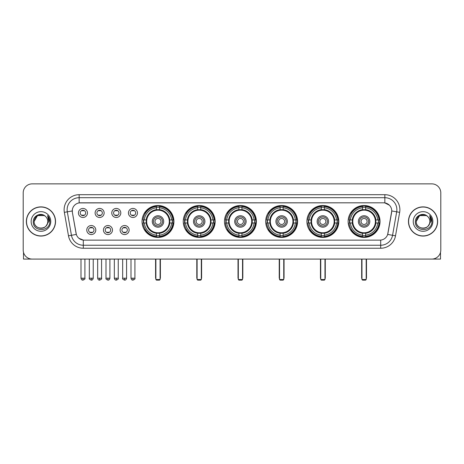 <?xml version="1.0" encoding="UTF-8"?>
<svg xmlns="http://www.w3.org/2000/svg" width="464" height="464" viewBox="0 0 464 464"><rect width="100%" height="100%" fill="white"/><g stroke="black" fill="none" stroke-linecap="round" stroke-linejoin="round"><path stroke-width="0.7" d="M306.913 221.467A15.944 15.944 0 0 0 322.863 237.417A15.944 15.944 0 0 0 338.807 221.467A15.944 15.944 0 0 0 322.863 205.523A15.944 15.944 0 0 0 306.913 221.467M183.263 221.467A15.944 15.944 0 0 0 199.207 237.417A15.944 15.944 0 0 0 215.151 221.467A15.944 15.944 0 0 0 199.207 205.523A15.944 15.944 0 0 0 183.263 221.467M224.477 221.467A15.944 15.944 0 0 0 240.422 237.417A15.944 15.944 0 0 0 256.372 221.467A15.944 15.944 0 0 0 240.422 205.523A15.944 15.944 0 0 0 224.477 221.467M265.698 221.467A15.944 15.944 0 0 0 281.642 237.417A15.944 15.944 0 0 0 297.586 221.467A15.944 15.944 0 0 0 281.642 205.523A15.944 15.944 0 0 0 265.698 221.467M348.133 221.467A15.944 15.944 0 0 0 364.078 237.417A15.944 15.944 0 0 0 380.028 221.467A15.944 15.944 0 0 0 364.078 205.523A15.944 15.944 0 0 0 348.133 221.467M142.042 221.467A15.944 15.944 0 0 0 157.986 237.417A15.944 15.944 0 0 0 173.93 221.467A15.944 15.944 0 0 0 157.986 205.523A15.944 15.944 0 0 0 142.042 221.467M112.468 230.045A4.512 4.512 0 0 1 107.955 234.558A4.512 4.512 0 0 1 103.443 230.045A4.512 4.512 0 0 1 107.955 225.533A4.512 4.512 0 0 1 112.468 230.045M105.247 230.045A2.709 2.709 0 0 0 107.955 232.754A2.709 2.709 0 0 0 110.664 230.045A2.709 2.709 0 0 0 107.955 227.337A2.709 2.709 0 0 0 105.247 230.045M129.137 230.045A4.512 4.512 0 0 1 124.619 234.558A4.512 4.512 0 0 1 120.106 230.045A4.512 4.512 0 0 1 124.619 225.533A4.512 4.512 0 0 1 129.137 230.045M121.916 230.045A2.709 2.709 0 0 0 124.619 232.754A2.709 2.709 0 0 0 127.327 230.045A2.709 2.709 0 0 0 124.619 227.337A2.709 2.709 0 0 0 121.916 230.045M95.799 230.045A4.512 4.512 0 0 1 91.286 234.558A4.512 4.512 0 0 1 86.774 230.045A4.512 4.512 0 0 1 91.286 225.533A4.512 4.512 0 0 1 95.799 230.045M88.578 230.045A2.709 2.709 0 0 0 91.286 232.754A2.709 2.709 0 0 0 93.995 230.045A2.709 2.709 0 0 0 91.286 227.337A2.709 2.709 0 0 0 88.578 230.045M104.133 212.953A4.512 4.512 0 0 1 99.621 217.471A4.512 4.512 0 0 1 95.108 212.953A4.512 4.512 0 0 1 99.621 208.44A4.512 4.512 0 0 1 104.133 212.953M96.912 212.953A2.709 2.709 0 0 0 99.621 215.661A2.709 2.709 0 0 0 102.329 212.953A2.709 2.709 0 0 0 99.621 210.25A2.709 2.709 0 0 0 96.912 212.953M120.802 212.953A4.512 4.512 0 0 1 116.29 217.471A4.512 4.512 0 0 1 111.772 212.953A4.512 4.512 0 0 1 116.29 208.44A4.512 4.512 0 0 1 120.802 212.953M113.581 212.953A2.709 2.709 0 0 0 116.29 215.661A2.709 2.709 0 0 0 118.993 212.953A2.709 2.709 0 0 0 116.29 210.25A2.709 2.709 0 0 0 113.581 212.953M137.466 212.953A4.512 4.512 0 0 1 132.953 217.471A4.512 4.512 0 0 1 128.441 212.953A4.512 4.512 0 0 1 132.953 208.44A4.512 4.512 0 0 1 137.466 212.953M130.245 212.953A2.709 2.709 0 0 0 132.953 215.661A2.709 2.709 0 0 0 135.662 212.953A2.709 2.709 0 0 0 132.953 210.25A2.709 2.709 0 0 0 130.245 212.953M87.464 212.953A4.512 4.512 0 0 1 82.952 217.471A4.512 4.512 0 0 1 78.439 212.953A4.512 4.512 0 0 1 82.952 208.44A4.512 4.512 0 0 1 87.464 212.953M80.243 212.953A2.709 2.709 0 0 0 82.952 215.661A2.709 2.709 0 0 0 85.66 212.953A2.709 2.709 0 0 0 82.952 210.25A2.709 2.709 0 0 0 80.243 212.953M68.486 235.816L64.345 212.35A15.045 15.045 0 0 1 79.158 194.694L384.842 194.694A15.045 15.045 0 0 1 399.655 212.35L395.514 235.816A15.045 15.045 0 0 1 380.7 248.246L83.3 248.246A15.045 15.045 0 0 1 68.486 235.816L71.444 235.294L67.309 211.828A12.035 12.035 0 0 1 79.158 197.699L384.842 197.699A12.035 12.035 0 0 1 396.691 211.828L392.556 235.294A12.035 12.035 0 0 1 380.7 245.236L83.3 245.236A12.035 12.035 0 0 1 71.444 235.294L76.328 234.43L72.367 212.35A8.126 8.126 0 0 1 80.365 202.814L383.635 202.814A8.126 8.126 0 0 1 391.633 212.35L387.921 233.409A8.126 8.126 0 0 1 379.923 240.126L84.077 240.126A8.126 8.126 0 0 1 76.079 233.409L72.367 212.35L72.332 209.734M143.475 222.975A14.593 14.593 0 0 1 143.475 219.965M349.566 222.975A14.593 14.593 0 0 1 349.566 219.965M267.131 222.975A14.593 14.593 0 0 1 267.131 219.965M225.91 222.975A14.593 14.593 0 0 1 225.91 219.965M184.689 222.975A14.593 14.593 0 0 1 184.689 219.965M308.345 222.975A14.593 14.593 0 0 1 308.345 219.965M26.361 221.467A14.593 14.593 0 0 0 40.954 236.06A14.593 14.593 0 0 0 55.541 221.467A14.593 14.593 0 0 0 40.954 206.88A14.593 14.593 0 0 0 26.361 221.467M408.459 221.467A14.593 14.593 0 0 0 423.046 236.06A14.593 14.593 0 0 0 437.639 221.467A14.593 14.593 0 0 0 423.046 206.88A14.593 14.593 0 0 0 408.459 221.467M79.158 194.694L79.158 202.907L383.635 202.814L384.842 202.907L389.377 205.192M379.923 240.126L84.077 240.126M83.3 248.246L83.3 240.085L78.961 238.31M399.655 212.35L391.761 210.958L387.672 234.43L395.514 235.816M440.8 192.885A9.025 9.025 0 0 0 431.775 183.86L32.225 183.86A9.025 9.025 0 0 0 23.2 192.885L23.2 250.05A9.025 9.025 0 0 0 32.225 259.08L431.775 259.08A9.025 9.025 0 0 0 440.8 250.05L440.8 192.885L440.8 250.05M23.2 192.885L23.2 250.05M431.775 183.86L32.225 183.86M32.225 259.08L431.775 259.08M55.39 221.467A14.442 14.442 0 0 0 40.954 207.031A14.442 14.442 0 0 0 26.512 221.467A14.442 14.442 0 0 0 40.954 235.909A14.442 14.442 0 0 0 55.39 221.467M44.353 215.58L45.408 216.334A6.798 6.798 0 0 1 47.751 221.467C48.169 230.243 33.733 230.243 34.15 221.467L37.549 215.58L44.353 215.58L45.408 216.334C41.232 211.961 33.199 215.563 33.275 221.467C32.509 231.965 49.526 232.244 49.805 221.978L49.816 221.467C49.793 219.24 49.051 217.28 47.595 215.592L48.766 221.467L46.162 225.84A6.798 6.798 0 0 0 47.751 221.467C48.169 230.243 33.733 230.243 34.15 221.467C34.812 216.584 37.613 214.38 42.555 214.861M46.162 225.84C42.555 230.718 33.797 227.598 34.15 221.467M31.14 221.467A9.808 9.808 0 0 0 40.954 231.281A9.808 9.808 0 0 0 50.762 221.467A9.808 9.808 0 0 0 40.954 211.659A9.808 9.808 0 0 0 31.14 221.467M47.659 215.667L49.816 221.728M23.502 252.364L23.502 259.08L58.4 259.08M437.488 221.467A14.442 14.442 0 0 0 423.046 207.031A14.442 14.442 0 0 0 408.61 221.467A14.442 14.442 0 0 0 423.046 235.909A14.442 14.442 0 0 0 437.488 221.467M427.501 216.334A6.798 6.798 0 0 1 429.85 221.467C430.267 230.243 415.831 230.243 416.249 221.467L419.647 215.58L426.451 215.58L427.501 216.334C423.33 211.961 415.297 215.563 415.373 221.467C414.607 231.965 431.624 232.244 431.903 221.978L431.914 221.467C431.891 219.24 431.149 217.28 429.693 215.592L430.865 221.467L428.26 225.84A6.798 6.798 0 0 0 429.85 221.467C430.267 230.243 415.831 230.243 416.249 221.467C416.91 216.584 419.711 214.38 424.653 214.861M428.26 225.84C424.653 230.718 415.895 227.598 416.249 221.467M413.238 221.467A9.808 9.808 0 0 0 423.046 231.281A9.808 9.808 0 0 0 432.86 221.467A9.808 9.808 0 0 0 423.046 211.659A9.808 9.808 0 0 0 413.238 221.467M429.757 215.667L431.914 221.728M169.685 222.975A11.791 11.791 0 0 0 159.494 209.774L159.494 209.774A11.791 11.791 0 0 0 146.288 222.975A11.791 11.791 0 0 0 169.685 222.975L169.685 222.975A11.791 11.791 0 0 1 159.494 233.166L159.494 235.167A13.781 13.781 0 0 0 171.686 222.975L172.956 222.975A15.045 15.045 0 0 1 159.494 236.437L159.494 235.167M143.776 222.975A14.291 14.291 0 0 1 143.776 219.965M159.494 207.257A14.291 14.291 0 0 0 156.484 207.257M172.196 219.965A14.291 14.291 0 0 1 172.196 222.975M171.686 219.965L172.956 219.965A15.045 15.045 0 0 0 159.494 206.503L159.494 209.629A11.936 11.936 0 0 1 169.83 219.965L171.686 219.965A13.781 13.781 0 0 0 159.494 207.773M144.292 222.975L143.022 222.975A15.045 15.045 0 0 0 156.484 236.437L156.484 233.311A11.936 11.936 0 0 1 146.148 222.975L144.292 222.975A13.781 13.781 0 0 0 156.484 235.167M171.686 222.975L169.83 222.975A11.936 11.936 0 0 1 159.494 233.311L159.494 233.166M146.288 222.975L146.288 222.975A11.791 11.791 0 0 0 156.484 233.166M159.494 235.683A14.291 14.291 0 0 1 156.484 235.683M156.484 207.773L156.484 206.503A15.045 15.045 0 0 0 143.022 219.965L146.148 219.965A11.936 11.936 0 0 1 156.484 209.629L156.484 207.773A13.781 13.781 0 0 0 144.292 219.965M169.302 221.467A11.31 11.31 0 0 1 157.986 232.783A11.31 11.31 0 0 1 146.676 221.467A11.31 11.31 0 0 1 157.986 210.157A11.31 11.31 0 0 1 169.302 221.467M163.705 221.467A5.719 5.719 0 0 0 157.986 215.754A5.719 5.719 0 0 0 152.273 221.467A5.719 5.719 0 0 0 157.986 227.186A5.719 5.719 0 0 0 163.705 221.467M162.499 221.467A4.512 4.512 0 0 0 157.986 216.955A4.512 4.512 0 0 0 153.474 221.467A4.512 4.512 0 0 0 157.986 225.985A4.512 4.512 0 0 0 162.499 221.467M160.996 221.467A3.01 3.01 0 0 1 157.986 224.477A3.01 3.01 0 0 1 154.976 221.467A3.01 3.01 0 0 1 157.986 218.463A3.01 3.01 0 0 1 160.996 221.467A3.01 3.01 0 0 1 157.986 224.477A3.01 3.01 0 0 1 154.976 221.467A3.01 3.01 0 0 1 157.986 218.463A3.01 3.01 0 0 1 160.996 221.467M145.325 213.347L144.617 213.347A15.643 15.643 0 0 1 173.635 221.467A15.643 15.643 0 0 1 144.617 229.593L145.325 229.593M155.881 259.08L155.881 279.537L160.092 279.537L160.092 259.08M155.881 279.537L156.484 280.14L159.494 280.14L160.092 279.537M210.905 222.975A11.791 11.791 0 0 0 200.709 209.774L200.709 209.774A11.791 11.791 0 0 0 187.508 222.975A11.791 11.791 0 0 0 210.905 222.975L210.905 222.975A11.791 11.791 0 0 1 200.709 233.166L200.709 235.167A13.781 13.781 0 0 0 212.901 222.975L214.171 222.975A15.045 15.045 0 0 1 200.709 236.437L200.709 235.167M184.997 222.975A14.291 14.291 0 0 1 184.997 219.965M200.709 207.257A14.291 14.291 0 0 0 197.699 207.257M213.417 219.965A14.291 14.291 0 0 1 213.417 222.975M212.901 219.965L214.171 219.965A15.045 15.045 0 0 0 200.709 206.503L200.709 209.629A11.936 11.936 0 0 1 211.045 219.965L212.901 219.965A13.781 13.781 0 0 0 200.709 207.773M185.507 222.975L184.237 222.975A15.045 15.045 0 0 0 197.699 236.437L197.699 233.311A11.936 11.936 0 0 1 187.369 222.975L185.507 222.975A13.781 13.781 0 0 0 197.699 235.167M212.901 222.975L211.045 222.975A11.936 11.936 0 0 1 200.709 233.311L200.709 233.166M187.508 222.975L187.508 222.975A11.791 11.791 0 0 0 197.699 233.166M200.709 235.683A14.291 14.291 0 0 1 197.699 235.683M197.699 207.773L197.699 206.503A15.045 15.045 0 0 0 184.237 219.965L187.369 219.965A11.936 11.936 0 0 1 197.699 209.629L197.699 207.773A13.781 13.781 0 0 0 185.507 219.965M210.517 221.467A11.31 11.31 0 0 1 199.207 232.783A11.31 11.31 0 0 1 187.891 221.467A11.31 11.31 0 0 1 199.207 210.157A11.31 11.31 0 0 1 210.517 221.467M204.92 221.467A5.719 5.719 0 0 0 199.207 215.754A5.719 5.719 0 0 0 193.488 221.467A5.719 5.719 0 0 0 199.207 227.186A5.719 5.719 0 0 0 204.92 221.467M203.719 221.467A4.512 4.512 0 0 0 199.207 216.955A4.512 4.512 0 0 0 194.694 221.467A4.512 4.512 0 0 0 199.207 225.985A4.512 4.512 0 0 0 203.719 221.467M202.217 221.467A3.01 3.01 0 0 1 199.207 224.477A3.01 3.01 0 0 1 196.197 221.467A3.01 3.01 0 0 1 199.207 218.463A3.01 3.01 0 0 1 202.217 221.467A3.01 3.01 0 0 1 199.207 224.477A3.01 3.01 0 0 1 196.197 221.467A3.01 3.01 0 0 1 199.207 218.463A3.01 3.01 0 0 1 202.217 221.467M186.545 213.347L185.838 213.347A15.643 15.643 0 0 1 214.849 221.467A15.643 15.643 0 0 1 185.838 229.593L186.545 229.593M197.101 259.08L197.101 279.537L201.312 279.537L201.312 259.08M197.101 279.537L197.699 280.14L200.709 280.14L201.312 279.537M252.12 222.975A11.791 11.791 0 0 0 241.93 209.774L241.93 209.774A11.791 11.791 0 0 0 228.729 222.975A11.791 11.791 0 0 0 252.12 222.975L252.12 222.975A11.791 11.791 0 0 1 241.93 233.166L241.93 235.167A13.781 13.781 0 0 0 254.121 222.975L255.391 222.975A15.045 15.045 0 0 1 241.93 236.437L241.93 235.167M226.212 222.975A14.291 14.291 0 0 1 226.212 219.965M241.93 207.257A14.291 14.291 0 0 0 238.919 207.257M254.637 219.965A14.291 14.291 0 0 1 254.637 222.975M254.121 219.965L255.391 219.965A15.045 15.045 0 0 0 241.93 206.503L241.93 209.629A11.936 11.936 0 0 1 252.265 219.965L254.121 219.965A13.781 13.781 0 0 0 241.93 207.773M226.728 222.975L225.458 222.975A15.045 15.045 0 0 0 238.919 236.437L238.919 233.311A11.936 11.936 0 0 1 228.584 222.975L226.728 222.975A13.781 13.781 0 0 0 238.919 235.167M254.121 222.975L252.265 222.975A11.936 11.936 0 0 1 241.93 233.311L241.93 233.166M228.729 222.975L228.729 222.975A11.791 11.791 0 0 0 238.919 233.166M241.93 235.683A14.291 14.291 0 0 1 238.919 235.683M238.919 207.773L238.919 206.503A15.045 15.045 0 0 0 225.458 219.965L228.584 219.965A11.936 11.936 0 0 1 238.919 209.629L238.919 207.773A13.781 13.781 0 0 0 226.728 219.965M251.737 221.467A11.31 11.31 0 0 1 240.422 232.783A11.31 11.31 0 0 1 229.112 221.467A11.31 11.31 0 0 1 240.422 210.157A11.31 11.31 0 0 1 251.737 221.467M246.14 221.467A5.719 5.719 0 0 0 240.422 215.754A5.719 5.719 0 0 0 234.709 221.467A5.719 5.719 0 0 0 240.422 227.186A5.719 5.719 0 0 0 246.14 221.467M244.94 221.467A4.512 4.512 0 0 0 240.422 216.955A4.512 4.512 0 0 0 235.909 221.467A4.512 4.512 0 0 0 240.422 225.985A4.512 4.512 0 0 0 244.94 221.467M243.432 221.467A3.01 3.01 0 0 1 240.422 224.477A3.01 3.01 0 0 1 237.417 221.467A3.01 3.01 0 0 1 240.422 218.463A3.01 3.01 0 0 1 243.432 221.467A3.01 3.01 0 0 1 240.422 224.477A3.01 3.01 0 0 1 237.417 221.467A3.01 3.01 0 0 1 240.422 218.463A3.01 3.01 0 0 1 243.432 221.467M227.76 213.347L227.053 213.347A15.643 15.643 0 0 1 256.07 221.467A15.643 15.643 0 0 1 227.053 229.593L227.76 229.593M238.316 259.08L238.316 279.537L242.533 279.537L242.533 259.08M238.316 279.537L238.919 280.14L241.93 280.14L242.533 279.537M293.341 222.975A11.791 11.791 0 0 0 283.144 209.774L283.144 209.774A11.791 11.791 0 0 0 269.944 222.975A11.791 11.791 0 0 0 293.341 222.975L293.341 222.975A11.791 11.791 0 0 1 283.144 233.166L283.144 235.167A13.781 13.781 0 0 0 295.342 222.975L296.612 222.975A15.045 15.045 0 0 1 283.144 236.437L283.144 235.167M267.432 222.975A14.291 14.291 0 0 1 267.432 219.965M283.144 207.257A14.291 14.291 0 0 0 280.14 207.257M295.852 219.965A14.291 14.291 0 0 1 295.852 222.975M295.342 219.965L296.612 219.965A15.045 15.045 0 0 0 283.144 206.503L283.144 209.629A11.936 11.936 0 0 1 293.48 219.965L295.342 219.965A13.781 13.781 0 0 0 283.144 207.773M267.943 222.975L266.672 222.975A15.045 15.045 0 0 0 280.14 236.437L280.14 233.311A11.936 11.936 0 0 1 269.804 222.975L267.943 222.975A13.781 13.781 0 0 0 280.14 235.167M295.342 222.975L293.48 222.975A11.936 11.936 0 0 1 283.144 233.311L283.144 233.166M269.944 222.975L269.944 222.975A11.791 11.791 0 0 0 280.14 233.166M283.144 235.683A14.291 14.291 0 0 1 280.14 235.683M280.14 207.773L280.14 206.503A15.045 15.045 0 0 0 266.672 219.965L269.804 219.965A11.936 11.936 0 0 1 280.14 209.629L280.14 207.773A13.781 13.781 0 0 0 267.943 219.965M292.958 221.467A11.31 11.31 0 0 1 281.642 232.783A11.31 11.31 0 0 1 270.332 221.467A11.31 11.31 0 0 1 281.642 210.157A11.31 11.31 0 0 1 292.958 221.467M287.361 221.467A5.719 5.719 0 0 0 281.642 215.754A5.719 5.719 0 0 0 275.923 221.467A5.719 5.719 0 0 0 281.642 227.186A5.719 5.719 0 0 0 287.361 221.467M286.155 221.467A4.512 4.512 0 0 0 281.642 216.955A4.512 4.512 0 0 0 277.13 221.467A4.512 4.512 0 0 0 281.642 225.985A4.512 4.512 0 0 0 286.155 221.467M284.652 221.467A3.01 3.01 0 0 1 281.642 224.477A3.01 3.01 0 0 1 278.632 221.467A3.01 3.01 0 0 1 281.642 218.463A3.01 3.01 0 0 1 284.652 221.467A3.01 3.01 0 0 1 281.642 224.477A3.01 3.01 0 0 1 278.632 221.467A3.01 3.01 0 0 1 281.642 218.463A3.01 3.01 0 0 1 284.652 221.467M268.981 213.347L268.273 213.347A15.643 15.643 0 0 1 297.285 221.467A15.643 15.643 0 0 1 268.273 229.593L268.981 229.593M279.537 259.08L279.537 279.537L283.748 279.537L283.748 259.08M279.537 279.537L280.14 280.14L283.144 280.14L283.748 279.537M334.561 222.975A11.791 11.791 0 0 0 324.365 209.774L324.365 209.774A11.791 11.791 0 0 0 311.164 222.975A11.791 11.791 0 0 0 334.561 222.975L334.561 222.975A11.791 11.791 0 0 1 324.365 233.166L324.365 235.167A13.781 13.781 0 0 0 336.557 222.975L337.827 222.975A15.045 15.045 0 0 1 324.365 236.437L324.365 235.167M308.647 222.975A14.291 14.291 0 0 1 308.647 219.965M324.365 207.257A14.291 14.291 0 0 0 321.355 207.257M337.073 219.965A14.291 14.291 0 0 1 337.073 222.975M336.557 219.965L337.827 219.965A15.045 15.045 0 0 0 324.365 206.503L324.365 209.629A11.936 11.936 0 0 1 334.701 219.965L336.557 219.965A13.781 13.781 0 0 0 324.365 207.773M309.163 222.975L307.893 222.975A15.045 15.045 0 0 0 321.355 236.437L321.355 233.311A11.936 11.936 0 0 1 311.019 222.975L309.163 222.975A13.781 13.781 0 0 0 321.355 235.167M336.557 222.975L334.701 222.975A11.936 11.936 0 0 1 324.365 233.311L324.365 233.166M311.164 222.975L311.164 222.975A11.791 11.791 0 0 0 321.355 233.166M324.365 235.683A14.291 14.291 0 0 1 321.355 235.683M321.355 207.773L321.355 206.503A15.045 15.045 0 0 0 307.893 219.965L311.019 219.965A11.936 11.936 0 0 1 321.355 209.629L321.355 207.773A13.781 13.781 0 0 0 309.163 219.965M334.173 221.467A11.31 11.31 0 0 1 322.863 232.783A11.31 11.31 0 0 1 311.547 221.467A11.31 11.31 0 0 1 322.863 210.157A11.31 11.31 0 0 1 334.173 221.467M328.576 221.467A5.719 5.719 0 0 0 322.863 215.754A5.719 5.719 0 0 0 317.144 221.467A5.719 5.719 0 0 0 322.863 227.186A5.719 5.719 0 0 0 328.576 221.467M327.375 221.467A4.512 4.512 0 0 0 322.863 216.955A4.512 4.512 0 0 0 318.35 221.467A4.512 4.512 0 0 0 322.863 225.985A4.512 4.512 0 0 0 327.375 221.467M325.867 221.467A3.01 3.01 0 0 1 322.863 224.477A3.01 3.01 0 0 1 319.853 221.467A3.01 3.01 0 0 1 322.863 218.463A3.01 3.01 0 0 1 325.867 221.467A3.01 3.01 0 0 1 322.863 224.477A3.01 3.01 0 0 1 319.853 221.467A3.01 3.01 0 0 1 322.863 218.463A3.01 3.01 0 0 1 325.867 221.467M310.201 213.347L309.488 213.347A15.643 15.643 0 0 1 338.505 221.467A15.643 15.643 0 0 1 309.488 229.593L310.201 229.593M320.757 259.08L320.757 279.537L324.968 279.537L324.968 259.08M320.757 279.537L321.355 280.14L324.365 280.14L324.968 279.537M375.776 222.975A11.791 11.791 0 0 0 365.586 209.774L365.586 209.774A11.791 11.791 0 0 0 352.385 222.975A11.791 11.791 0 0 0 375.776 222.975L375.776 222.975A11.791 11.791 0 0 1 365.586 233.166L365.586 235.167A13.781 13.781 0 0 0 377.777 222.975L379.047 222.975A15.045 15.045 0 0 1 365.586 236.437L365.586 235.167M349.868 222.975A14.291 14.291 0 0 1 349.868 219.965M365.586 207.257A14.291 14.291 0 0 0 362.575 207.257M378.293 219.965A14.291 14.291 0 0 1 378.293 222.975M377.777 219.965L379.047 219.965A15.045 15.045 0 0 0 365.586 206.503L365.586 209.629A11.936 11.936 0 0 1 375.921 219.965L377.777 219.965A13.781 13.781 0 0 0 365.586 207.773M350.384 222.975L349.114 222.975A15.045 15.045 0 0 0 362.575 236.437L362.575 233.311A11.936 11.936 0 0 1 352.24 222.975L350.384 222.975A13.781 13.781 0 0 0 362.575 235.167M377.777 222.975L375.921 222.975A11.936 11.936 0 0 1 365.586 233.311L365.586 233.166M352.385 222.975L352.385 222.975A11.791 11.791 0 0 0 362.575 233.166M365.586 235.683A14.291 14.291 0 0 1 362.575 235.683M362.575 207.773L362.575 206.503A15.045 15.045 0 0 0 349.114 219.965L352.24 219.965A11.936 11.936 0 0 1 362.575 209.629L362.575 207.773A13.781 13.781 0 0 0 350.384 219.965M375.393 221.467A11.31 11.31 0 0 1 364.078 232.783A11.31 11.31 0 0 1 352.768 221.467A11.31 11.31 0 0 1 364.078 210.157A11.31 11.31 0 0 1 375.393 221.467M369.796 221.467A5.719 5.719 0 0 0 364.078 215.754A5.719 5.719 0 0 0 358.365 221.467A5.719 5.719 0 0 0 364.078 227.186A5.719 5.719 0 0 0 369.796 221.467M368.59 221.467A4.512 4.512 0 0 0 364.078 216.955A4.512 4.512 0 0 0 359.565 221.467A4.512 4.512 0 0 0 364.078 225.985A4.512 4.512 0 0 0 368.59 221.467M367.088 221.467A3.01 3.01 0 0 1 364.078 224.477A3.01 3.01 0 0 1 361.073 221.467A3.01 3.01 0 0 1 364.078 218.463A3.01 3.01 0 0 1 367.088 221.467A3.01 3.01 0 0 1 364.078 224.477A3.01 3.01 0 0 1 361.073 221.467A3.01 3.01 0 0 1 364.078 218.463A3.01 3.01 0 0 1 367.088 221.467M351.416 213.347L350.709 213.347A15.643 15.643 0 0 1 379.726 221.467A15.643 15.643 0 0 1 350.709 229.593L351.416 229.593M361.972 259.08L361.972 279.537L366.183 279.537L366.183 259.08M361.972 279.537L362.575 280.14L365.586 280.14L366.183 279.537M82.047 215.511L82.047 215.081A2.308 2.308 0 0 0 83.856 215.081L83.856 215.511M83.856 210.401L83.856 210.83A2.308 2.308 0 0 0 82.047 210.83L82.047 210.401M98.716 215.511L98.716 215.081A2.308 2.308 0 0 0 100.52 215.081L100.52 215.511M100.52 210.401L100.52 210.83A2.308 2.308 0 0 0 98.716 210.83L98.716 210.401M115.385 215.511L115.385 215.081A2.308 2.308 0 0 0 117.189 215.081L117.189 215.511M117.189 210.401L117.189 210.83A2.308 2.308 0 0 0 115.385 210.83L115.385 210.401M132.054 215.511L132.054 215.081A2.308 2.308 0 0 0 133.858 215.081L133.858 215.511M133.858 210.401L133.858 210.83A2.308 2.308 0 0 0 132.054 210.83L132.054 210.401M90.381 232.597L90.381 232.168A2.308 2.308 0 0 0 92.191 232.168L92.191 232.597M92.191 227.493L92.191 227.923A2.308 2.308 0 0 0 90.381 227.923L90.381 227.493M107.051 232.597L107.051 232.168A2.308 2.308 0 0 0 108.854 232.168L108.854 232.597M108.854 227.493L108.854 227.923A2.308 2.308 0 0 0 107.051 227.923L107.051 227.493M123.72 232.597L123.72 232.168A2.308 2.308 0 0 0 125.524 232.168L125.524 232.597M125.524 227.493L125.524 227.923A2.308 2.308 0 0 0 123.72 227.923L123.72 227.493M440.498 252.364L440.498 259.08L405.6 259.08M384.842 194.694L384.842 202.907M64.345 212.35L67.309 211.828A12.035 12.035 0 0 1 67.123 209.734M67.309 211.828L72.239 210.958M380.7 240.085L380.7 248.246M155.579 259.08L155.579 277.733L155.881 277.733M157.986 224.477A3.01 3.01 0 0 1 154.976 221.467A3.01 3.01 0 0 1 157.986 218.463M160.092 277.733L160.393 277.733L160.393 259.08M156.484 235.816A14.425 14.425 0 0 0 159.494 235.816M172.335 222.975A14.425 14.425 0 0 0 172.335 219.965M159.494 207.124A14.425 14.425 0 0 0 156.484 207.124M196.8 259.08L196.8 277.733L197.101 277.733M199.207 224.477A3.01 3.01 0 0 1 196.197 221.467A3.01 3.01 0 0 1 199.207 218.463M201.312 277.733L201.614 277.733L201.614 259.08M197.699 235.816A14.425 14.425 0 0 0 200.709 235.816M213.55 222.975A14.425 14.425 0 0 0 213.55 219.965M200.709 207.124A14.425 14.425 0 0 0 197.699 207.124M238.015 259.08L238.015 277.733L238.316 277.733M240.422 224.477A3.01 3.01 0 0 1 237.417 221.467A3.01 3.01 0 0 1 240.422 218.463M242.533 277.733L242.829 277.733L242.829 259.08M238.919 235.816A14.425 14.425 0 0 0 241.93 235.816M254.771 222.975A14.425 14.425 0 0 0 254.771 219.965M241.93 207.124A14.425 14.425 0 0 0 238.919 207.124M279.235 259.08L279.235 277.733L279.537 277.733M281.642 224.477A3.01 3.01 0 0 1 278.632 221.467A3.01 3.01 0 0 1 281.642 218.463M283.748 277.733L284.049 277.733L284.049 259.08M280.14 235.816A14.425 14.425 0 0 0 283.144 235.816M295.991 222.975A14.425 14.425 0 0 0 295.991 219.965M283.144 207.124A14.425 14.425 0 0 0 280.14 207.124M320.456 259.08L320.456 277.733L320.757 277.733M322.863 224.477A3.01 3.01 0 0 1 319.853 221.467A3.01 3.01 0 0 1 322.863 218.463M324.968 277.733L325.27 277.733L325.27 259.08M321.355 235.816A14.425 14.425 0 0 0 324.365 235.816M337.206 222.975A14.425 14.425 0 0 0 337.206 219.965M324.365 207.124A14.425 14.425 0 0 0 321.355 207.124M361.671 259.08L361.671 277.733L361.972 277.733M364.078 224.477A3.01 3.01 0 0 1 361.073 221.467A3.01 3.01 0 0 1 364.078 218.463M366.183 277.733L366.485 277.733L366.485 259.08M362.575 235.816A14.425 14.425 0 0 0 365.586 235.816M378.427 222.975A14.425 14.425 0 0 0 378.427 219.965M365.586 207.124A14.425 14.425 0 0 0 362.575 207.124M82.952 278.185L80.997 278.185C81.339 279.577 81.989 280.227 82.952 280.14L82.952 278.185L84.906 278.185L84.906 259.08M99.621 278.185L97.666 278.185C98.003 279.577 98.658 280.227 99.621 280.14L99.621 278.185L101.575 278.185L101.575 259.08M116.29 278.185L114.33 278.185C114.672 279.577 115.327 280.227 116.29 280.14L116.29 278.185L118.245 278.185L118.245 259.08M132.953 278.185L130.999 278.185C131.341 279.577 131.991 280.227 132.953 280.14L132.953 278.185L134.914 278.185L134.914 259.08M91.286 278.185L89.332 278.185C88.931 278.806 89.587 279.461 91.286 280.14L91.286 278.185L93.241 278.185L93.241 259.08M107.955 278.185L106.001 278.185C105.601 278.806 106.25 279.461 107.955 280.14L107.955 278.185L109.91 278.185L109.91 259.08M124.619 278.185L122.664 278.185C122.27 278.806 122.919 279.461 124.619 280.14L124.619 278.185L126.579 278.185L126.579 259.08M155.579 277.733A2.407 2.407 0 0 0 155.881 278.899M160.092 278.899A2.407 2.407 0 0 0 160.393 277.733M196.8 277.733A2.407 2.407 0 0 0 197.101 278.899M201.312 278.899A2.407 2.407 0 0 0 201.614 277.733M238.015 277.733A2.407 2.407 0 0 0 238.316 278.899M242.533 278.899A2.407 2.407 0 0 0 242.829 277.733M279.235 277.733A2.407 2.407 0 0 0 279.537 278.899M283.748 278.899A2.407 2.407 0 0 0 284.049 277.733M320.456 277.733A2.407 2.407 0 0 0 320.757 278.899M324.968 278.899A2.407 2.407 0 0 0 325.27 277.733M361.671 277.733A2.407 2.407 0 0 0 361.972 278.899M366.183 278.899A2.407 2.407 0 0 0 366.485 277.733M80.997 278.185L80.997 259.08M84.906 278.185C85.306 278.806 84.651 279.461 82.952 280.14M97.666 278.185L97.666 259.08M101.575 278.185C101.97 278.806 101.32 279.461 99.621 280.14M114.33 278.185L114.33 259.08M118.245 278.185C118.639 278.806 117.989 279.461 116.29 280.14M130.999 278.185L130.999 259.08M134.914 278.185C135.308 278.806 134.659 279.461 132.953 280.14M89.332 278.185L89.332 259.08M93.241 278.185C92.899 279.577 92.249 280.227 91.286 280.14M106.001 278.185L106.001 259.08M109.91 278.185C109.568 279.577 108.918 280.227 107.955 280.14M122.664 278.185L122.664 259.08M126.579 278.185C126.237 279.577 125.582 280.227 124.619 280.14"/></g></svg>
